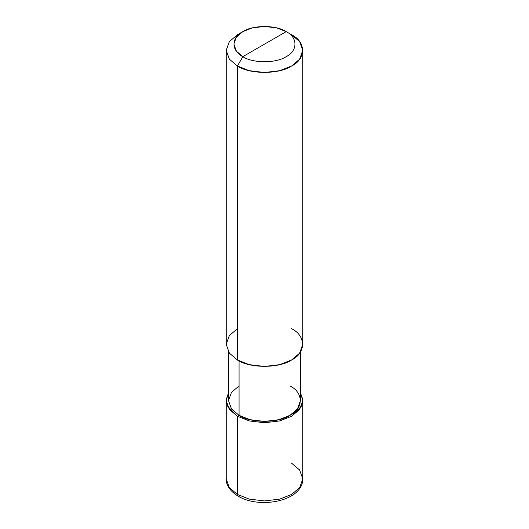 <?xml version="1.0" encoding="UTF-8"?>
<svg xmlns="http://www.w3.org/2000/svg" width="529" height="529" viewBox="0 0 529 529"><rect width="100%" height="100%" fill="white"/><g stroke="black" fill="none" stroke-linecap="round" stroke-linejoin="round"><path stroke-width="0.79" d="M226.2 400.638L226.2 478.818C225.976 483.823 229.044 490.773 238.209 496.209L237.415 494.456L229.348 487.599L226.2 478.818L229.348 487.599L237.415 494.456L237.415 416.277L227.272 405.836L226.26 399.388L228.495 393.093L226.2 400.638L229.348 409.42L237.415 416.277L249.291 420.932L264.5 422.75L279.709 420.932L291.585 416.277L299.652 409.42L302.8 400.638L300.505 393.093L302.74 399.388L301.728 405.836L291.585 416.277L279.709 420.932L264.5 422.75L249.291 420.932L237.415 416.277L239.042 415.338L237.415 416.277L237.415 494.456L238.209 496.209L240.245 495.944M238.209 496.209C259.818 509.301 302.8 501.228 302.8 478.818L299.652 487.599L291.585 494.456L279.709 499.111L264.5 500.93L249.291 499.111L237.415 494.456L249.291 499.111L264.5 500.93L279.709 499.111L291.585 494.456L299.652 487.599L302.8 478.818L299.652 470.036L291.585 463.186M237.415 328.714L229.348 335.565L226.2 344.353L229.348 353.134L237.415 359.984L237.415 66.032L249.291 70.688L264.5 72.506L279.709 70.688L291.585 66.032L299.652 59.175L302.8 50.394L299.652 41.612L291.585 34.755L286.163 31.634C297.853 37.261 297.853 51.022 286.163 56.649C276.416 63.394 252.584 63.394 242.837 56.649L286.163 31.634L276.667 27.905L264.5 26.45L252.333 27.905L242.831 31.634L236.377 37.116L233.858 44.138L236.384 51.168L242.837 56.649L237.415 66.032L237.415 359.984L229.348 353.134L226.2 344.353L226.2 50.394L229.348 59.175L237.415 66.032L229.348 59.175L226.2 50.394L229.348 41.612L237.415 34.762L229.348 41.612L226.2 50.394M239.042 385.939L231.457 392.386L228.495 400.638L231.457 408.897L239.042 415.338L231.457 408.897L228.495 400.638L228.495 351.891M300.505 351.891L300.505 400.638L297.543 408.897L289.958 415.338L278.796 419.715L264.5 421.428L250.204 419.715L239.042 415.338L239.042 360.871L239.042 415.338C250.501 423.266 278.499 423.266 289.958 415.338C303.692 408.725 303.692 392.558 289.958 385.939M242.837 56.649C231.147 51.022 231.147 37.261 242.837 31.634C252.584 24.883 276.416 24.883 286.163 31.634L242.837 56.649C252.584 63.394 276.416 63.394 286.163 56.649C297.853 51.022 297.853 37.261 286.163 31.634L291.585 34.762C306.192 41.798 306.192 58.99 291.585 66.032C279.391 74.463 249.609 74.463 237.415 66.032L242.837 56.649M302.8 50.394L302.8 344.353L299.652 353.134L291.585 359.984L279.709 364.646L264.5 366.465L249.291 364.646L237.415 359.984C249.609 368.422 279.391 368.422 291.585 359.984C306.192 352.949 306.192 335.75 291.585 328.714M302.8 478.818L302.8 400.638M237.415 34.762L242.831 31.634M291.585 34.762L286.169 31.634"/></g></svg>
